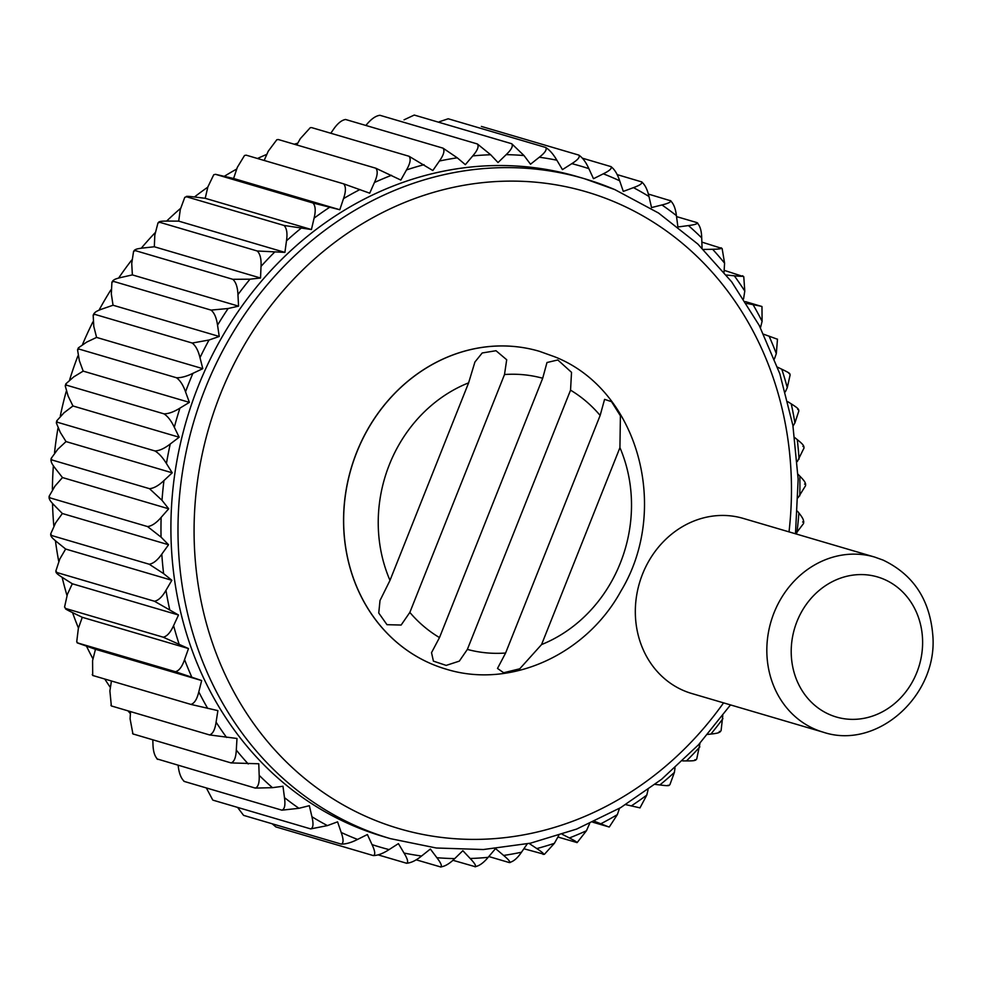 <?xml version="1.0" encoding="UTF-8"?>
<svg xmlns="http://www.w3.org/2000/svg" width="982" height="982" viewBox="0 0 982 982"><rect width="100%" height="100%" fill="white"/><g stroke="black" fill="none" stroke-linecap="round" stroke-linejoin="round"><path stroke-width="1.47" d="M189.379 402.375L185.537 391.843C183.143 385.067 180.123 380.365 176.49 377.751L79.039 349.076L77.553 349.862L79.333 360.59L83.175 371.122L189.379 402.375L179.927 408.131C173.888 411.888 168.597 413.803 164.043 413.864L66.592 385.19L65.242 385.914L68.114 396.016L72.95 405.971L64.039 412.759L56.735 420.836L57.557 422.297L56.33 422.923L60.233 432.301L66.027 441.581L57.742 449.314L51.138 458.459L52.046 460.006L50.929 460.509L51.138 458.459M541.561 644.573L619.924 447.645A140.721 125.352 106.4 0 1 541.561 644.573L519.76 668.791L503.656 672.744L497.506 668.435L505.607 653.018L600.149 415.46L604.581 399.355L611.516 401.663L620.403 415.791L619.924 447.645M390.001 580.374L468.61 382.845A140.721 125.352 106.4 0 0 390.001 580.374L380.009 600.518L378.745 613.014L386.982 624.687L401.135 625.043L409.838 612.412A140.721 125.352 106.4 0 0 439.494 637.588L431.528 652.649L433.418 661.132L446.172 665.403L459.306 661.132L467.371 649.409A140.721 125.352 106.4 0 0 505.607 653.018M468.61 382.845L474.92 362.014L482.211 352.968L495.996 350.721L506.7 359.756L504.502 374.535A140.721 125.352 106.4 0 1 542.69 378.254L546.986 362.518L557.825 359.964L571.524 372.338L570.542 390.161A140.721 125.352 106.4 0 1 600.149 415.46M409.838 612.412L504.502 374.535M130.397 713.693A343.933 306.372 -73.6 0 1 128.09 710.968M110.414 687.56A343.933 306.372 -73.6 0 1 104.816 679.078M93.02 658.947A343.933 306.372 -73.6 0 1 86.526 646.217M78.45 628.087A343.933 306.372 -73.6 0 1 72.545 612.608M66.948 595.337A343.933 306.372 -73.6 0 1 62.136 577.306M58.674 561.066A343.933 306.372 -73.6 0 1 55.434 540.738M53.789 525.591A343.933 306.372 -73.6 0 1 52.512 503.385M52.39 489.318A343.933 306.372 -73.6 0 1 53.372 465.738M54.55 452.616A343.933 306.372 -73.6 0 1 57.963 428.287M60.319 415.902A343.933 306.372 -73.6 0 1 66.199 391.536M69.697 379.629A343.933 306.372 -73.6 0 1 77.909 355.938M82.611 344.252A343.933 306.372 -73.6 0 1 92.885 321.936M98.973 310.263A343.933 306.372 -73.6 0 1 110.892 289.874M118.589 278.115A343.933 306.372 -73.6 0 1 131.674 260.095M141.236 248.25A343.933 306.372 -73.6 0 1 154.96 232.881M166.633 221.097A343.933 306.372 -73.6 0 1 180.442 208.479M194.461 196.989A343.933 306.372 -73.6 0 1 207.828 187.132M224.387 176.257A343.933 306.372 -73.6 0 1 236.748 169.027M257.48 158.495A343.933 306.372 -73.6 0 1 266.858 154.334M294.269 144.219A343.933 306.372 -73.6 0 1 297.804 143.126M79.039 349.076L78.351 347.886L86.698 342.092L96.592 337.415L93.793 326.441L93.167 315.185L94.112 313.344L94.775 314.363L93.167 315.185M96.592 337.415L202.795 368.667L199.997 357.681C198.278 350.611 195.688 345.725 192.226 343.037L94.775 314.363C93.45 312.902 96.138 311.036 102.828 308.765L113.04 305.23L111.322 293.913L111.911 282.239L112.967 280.582L113.617 281.429L111.911 282.239M113.04 305.23L219.244 336.47L217.538 325.165C216.506 317.873 214.358 312.853 211.069 310.103L113.617 281.429C112.329 280.165 115.103 278.765 121.928 277.268L132.361 274.899L131.735 263.372L133.577 251.392L134.694 249.968L135.356 250.631L133.577 251.392M132.361 274.899L238.565 306.151L237.951 294.625C237.632 287.198 235.913 282.092 232.82 279.305L135.356 250.631C134.092 249.563 136.903 248.655 143.802 247.93L154.321 246.764L154.812 235.152L157.955 222.988L159.084 221.809L159.771 222.313L157.955 222.988M232.82 279.305L250.005 279.183L260.537 278.016L261.016 266.404C261.408 258.929 260.144 253.786 257.223 250.987L159.771 222.313C158.507 221.441 161.306 221.036 168.192 221.085L178.699 221.134L180.283 209.571L184.763 197.345L186.58 196.793L184.763 197.345M257.223 250.987L284.903 252.386L286.486 240.823C287.591 233.372 286.781 228.241 284.031 225.455L186.58 196.793C185.291 196.118 188.041 196.191 194.841 197.038L205.213 198.303L207.877 186.899L213.732 174.759L215.488 174.317L213.732 174.759M284.031 225.455L311.429 229.543L314.08 218.151C315.885 210.811 315.504 205.754 312.951 202.992L215.488 174.317L233.593 178.491L237.3 167.394L244.53 155.475L246.187 155.168L244.53 155.475M264.158 160.459L268.221 151.253L276.838 139.714L278.348 139.542L276.838 139.714M296.785 144.968L300.308 138.671L310.3 127.66L311.589 127.599L310.3 127.66M330.787 133.245L333.193 129.771C337.366 123.597 341.49 120.16 345.578 119.485L443.029 148.159L457.256 157.807L465.345 164.669L472.747 155.905C477.608 150.271 479.155 146.293 477.375 143.961L490.681 154.751L498.021 162.558L506.172 154.64C511.524 149.546 513.365 145.913 511.708 143.728L524.007 155.549L530.513 164.215L539.314 157.23C545.084 152.738 547.195 149.473 545.648 147.447C549.564 149.878 553.296 154.125 556.843 160.201L562.453 169.616L571.819 163.65C577.944 159.808 580.288 156.96 578.828 155.095C582.584 157.623 585.935 162.14 588.856 168.646L593.496 178.724L603.316 173.814C609.736 170.672 612.265 168.266 610.878 166.572C614.474 169.199 617.408 173.937 619.667 180.786L623.3 191.416L633.464 187.636C640.117 185.23 642.78 183.266 641.455 181.768C644.879 184.456 647.384 189.366 648.967 196.498L651.545 207.558L661.942 204.956C668.742 203.299 671.504 201.813 670.215 200.5C673.456 203.249 675.53 208.282 676.414 215.623L677.899 226.928M365.869 125.463L366.544 124.665C371.245 118.969 375.701 115.839 379.924 115.287L477.375 143.961M495.493 848.644L488.14 857.335C483.439 863.031 478.971 866.149 474.76 866.713C476.552 866.308 475.03 863.571 470.194 858.501L462.853 850.694L454.715 858.612C449.523 863.755 444.76 866.529 440.427 866.946C442.354 866.406 441.176 863.325 436.88 857.703L430.362 849.037L421.56 856.022C415.963 860.563 410.93 862.957 406.487 863.227C408.561 862.564 407.751 859.176 404.032 853.051L398.422 843.624L389.068 849.602C383.103 853.493 377.849 855.482 373.307 855.58C375.541 854.819 375.124 851.161 372.031 844.606L367.378 834.528L357.571 839.426C351.31 842.617 345.873 844.176 341.257 844.103C343.663 843.243 343.639 839.365 341.208 832.466L337.575 821.836L327.411 825.604L310.68 828.906C313.258 827.986 313.663 823.923 311.92 816.742L309.342 805.682L298.945 808.296L281.92 810.175L184.456 781.5C181.216 778.751 179.154 773.706 178.258 766.377L178.135 765.395M156.924 758.865L157.82 759.417C154.763 756.643 153.143 751.525 152.959 744.086L152.824 739.9M281.92 810.175C284.67 809.193 285.517 805.007 284.473 797.63L282.976 786.263L272.456 787.674L255.283 788.092C258.217 787.085 259.506 782.826 259.174 775.326L258.769 763.775L231.065 762.916L132.926 733.922L130.09 718.836L130.52 711.68M231.065 762.916C234.182 761.897 235.925 757.625 236.294 750.076L236.993 738.476L209.534 734.929L111.347 705.935L109.886 690.923L111.432 681.029M92.701 675.469L92.578 660.641L95.463 649.298L77.197 642.854L76.731 641.725L77.971 643.038L175.434 671.713C179.068 670.792 182.124 666.753 184.567 659.585L188.495 648.562L82.279 617.31L72.864 612.768C66.69 609.797 64.321 608.386 65.782 608.533L64.554 607.072L65.782 608.533L163.233 637.195C167.038 636.348 170.5 632.482 173.593 625.608L178.515 615.014L72.312 583.774L63.437 578.14C57.607 574.458 55.471 572.604 57.017 572.567L56.158 572.616L55.839 571.021L57.017 572.567L154.469 601.242C158.433 600.481 162.263 596.835 165.983 590.317L171.85 580.288L65.647 549.036L57.41 542.371C51.997 538.038 50.119 535.767 51.764 535.558L50.843 535.755L50.683 533.95L51.764 535.558L149.227 564.233C153.327 563.57 157.525 560.206 161.809 554.118L168.56 544.752L62.357 513.512L54.857 505.877C49.922 500.93 48.339 498.267 50.107 497.899L49.1 498.255L49.112 496.303L50.107 497.899L147.558 526.573C151.805 526.045 156.322 522.989 161.134 517.404L168.695 508.799L62.48 477.559L55.802 469.052C51.395 463.529 50.143 460.521 52.046 460.006L149.497 488.68C153.855 488.3 158.679 485.587 163.957 480.554L172.231 472.821L66.027 441.581M76.731 641.725L78.364 628.345L82.279 617.31M64.554 607.072L67.39 594.356L72.312 583.774M55.851 571.021L59.779 559.077L65.647 549.036M50.683 533.95L55.606 522.878L62.357 513.512M49.112 496.303L54.931 486.151L62.48 477.559M65.242 385.914L65.843 383.852L73.724 376.892L83.175 371.122M211.069 310.103L228.131 308.508L238.565 306.151M176.49 377.751C181.118 377.861 186.592 376.401 192.902 373.344L202.795 368.667M192.226 343.037L209.031 340.017L219.244 336.47M730.227 705.309L731.16 705.101M719.315 731.369C720.592 732.437 717.781 733.333 710.882 734.07L707.74 734.413M700.019 743.129L696.729 759.012L695.6 760.191M675.015 767.899L674.389 772.429L669.908 784.655L668.816 785.588M668.091 785.207C669.393 785.895 666.643 785.809 659.843 784.962L655.141 784.397M639.184 807.683L625.681 804.626M619.482 808.321L617.371 814.606L609.27 827.016L592.747 822.204M589.593 823.628L586.45 830.747L577.121 842.593L557.899 837.032M576.336 842.458C577.809 842.568 575.489 841.058 569.376 837.953L562.293 834.332M558.758 835.498L554.376 843.329L544.384 854.34L523.885 848.755M543.083 854.401C544.654 854.328 542.555 852.376 536.81 848.571L529.151 843.452M527.273 843.857L521.479 852.229C517.305 858.403 513.181 861.828 509.106 862.515L488.815 856.537M475.546 866.787L452.898 860.281M440.943 867.032L416.135 859.802M406.732 863.288L378.217 854.905M373.307 855.58L275.856 826.905L272.161 823.775M237.57 807.4L243.561 815.342M341.257 844.103L243.794 815.428M310.68 828.906L213.229 800.232M184.456 781.5L183.757 781.132L184.456 781.5M255.283 788.092L156.924 758.877M110.905 705.297L112.071 706.254M209.534 734.929C212.824 733.91 215.009 729.663 216.089 722.163L217.894 710.624L190.913 704.413L92.713 675.469M175.434 671.713L201.666 680.551L95.463 649.298M92.234 674.585L93.462 675.739M190.913 704.413C194.387 703.431 197.014 699.258 198.794 691.893L201.666 680.551M188.495 648.562L163.233 637.195M171.85 580.288L163.613 573.623L149.227 564.233M168.56 544.752L161.06 537.129L147.558 526.573M172.231 472.821L166.437 463.541C162.779 457.575 158.961 453.377 155.009 450.971L57.557 422.297M72.95 405.971L179.154 437.223L174.317 427.256C171.261 420.848 167.836 416.38 164.043 413.864M65.843 383.839L66.592 385.19M155.009 450.971C159.477 450.738 164.546 448.418 170.242 443.999L179.154 437.223M823.198 732.179L691.696 693.488A91.252 81.285 -73.6 0 1 639.466 583.001A91.252 81.285 -73.6 0 1 743.202 518.398L874.717 557.089A91.252 81.285 -73.6 0 0 770.968 621.692A91.252 81.285 -73.6 0 0 823.198 732.179C877.564 750.469 938.534 694.704 932.74 634.507C929.623 599.265 913.064 574.458 883.063 560.084L874.717 557.089M795.69 533.84L803.534 523.541L803.742 521.491M802.638 521.994C804.528 521.479 803.276 518.459 798.882 512.948L797.544 511.254M798.133 497.678L805.571 485.697L805.571 483.745M804.565 484.101C806.332 483.733 804.749 481.07 799.827 476.123L798.01 474.269M797.31 461.565L804 448.05L803.828 446.245M802.908 446.442C804.553 446.233 802.675 443.962 797.261 439.629L794.806 437.628M793.014 426.139L794.904 422.923L798.832 410.979L798.526 409.384M797.666 409.433C799.201 409.384 797.065 407.53 791.247 403.86L787.957 401.773M785.354 391.806L787.282 387.645L790.117 374.928L789.712 373.553M788.902 373.467C790.35 373.602 787.981 372.19 781.807 369.232L777.535 367.17M774.442 358.909L776.308 353.655L777.486 339.146M776.701 338.962L763.677 334.236M760.461 327.804L762.093 321.36L761.971 306.531L745.412 301.609M761.21 306.261L746.553 303.401M743.583 298.786L744.786 291.077L743.767 276.703L724.151 270.32M742.601 275.746C743.89 276.47 741.115 276.482 734.303 275.795L726.373 275.021M724.041 272.149L724.581 263.164L722.126 248.507L701.86 242.1M721.07 247.746C722.335 248.667 719.524 249.17 712.637 249.281L703.407 249.453M702.069 248.127L701.713 237.914C701.541 230.463 699.921 225.357 696.852 222.583L676.537 216.605M697.748 223.123L696.852 222.583C698.116 223.687 695.317 224.694 688.431 225.578L677.961 226.977M443.029 148.159C444.944 150.614 443.741 154.898 439.408 161.023L432.829 170.524L409.052 156.273L311.589 127.599M409.052 156.273C411.114 158.826 410.267 163.38 406.511 169.911L400.828 180.062L375.799 168.217L278.348 139.542M375.799 168.217C378.021 170.856 377.567 175.618 374.424 182.505L369.711 193.184L343.651 183.843L246.187 155.168M343.651 183.843C346.032 186.555 345.995 191.49 343.504 198.634L339.797 209.743L312.951 202.992M149.497 488.68L162.005 500.304L168.695 508.799M154.469 601.242L178.515 615.014M495.591 848.632L503.631 855.445C508.946 859.913 510.775 862.27 509.106 862.515L510.161 862.527M594.613 821.333L608.484 826.832M639.945 807.941L646.794 795.101L648.059 789.688M682.6 760.89L686.492 760.915C693.378 760.964 696.177 760.559 694.9 759.687M719.978 732.032L721.095 730.608L722.777 715.633M795.481 533.778L798.157 479.216L792.891 425.402L779.806 373.7L759.233 325.435L731.676 281.846L697.821 244.039L658.529 213.02L614.818 189.6L584.597 178.761A343.933 306.372 -73.6 0 0 193.601 422.235A343.933 306.372 -73.6 0 0 390.443 838.653L383.361 836.566A343.933 306.372 -73.6 0 1 186.519 420.149A343.933 306.372 -73.6 0 1 577.514 176.674L584.597 178.761A343.933 306.372 -73.6 0 1 614.548 189.501M670.915 200.868L648.329 194.055M641.933 181.977L617.113 174.6M611.086 166.645L582.522 158.225M445.914 669.086A165.627 147.533 -73.6 0 1 445.877 669.073A165.627 147.533 -73.6 0 1 351.077 468.549A165.627 147.533 -73.6 0 1 539.376 351.298A165.627 147.533 -73.6 0 1 539.413 351.31A165.627 147.533 -73.6 0 0 351.163 468.574A165.627 147.533 -73.6 0 0 445.951 669.098C510.591 689.327 586.291 654.613 620.968 591.004C670.718 508.885 638.361 389.498 554.499 356.724L539.376 351.298M439.494 637.588L542.69 378.254M467.371 649.409L570.542 390.161M260.537 278.016L154.321 246.764M284.903 252.386L178.699 221.134M311.429 229.543L205.213 198.303M339.797 209.743L233.593 178.491M511.708 143.728L414.257 115.054L404.056 119.816M545.648 147.447L448.197 118.773L439.298 121.756M578.828 155.095L481.364 126.42M206.343 787.945L212.75 800.023M132.558 733.493L133.613 734.254M723.562 702.867A331.891 295.643 -73.6 0 1 324.244 793.1A331.891 295.643 -73.6 0 1 232.255 367.538A331.891 295.643 -73.6 0 1 615.346 202.231A331.891 295.643 -73.6 0 1 789.012 531.876M185.537 391.843A354.968 316.216 -73.6 0 1 192.902 373.344M883.874 579.22A72.999 65.033 -73.6 0 1 895.314 702.952A72.999 65.033 -73.6 0 1 791.541 658.75A72.999 65.033 -73.6 0 1 883.874 579.22M798.882 512.948A354.968 316.216 -73.6 0 1 796.93 532.686M799.827 476.123A354.968 316.216 -73.6 0 1 799.753 495.849M797.261 439.629A354.968 316.216 -73.6 0 1 799.066 459.122M791.247 403.86A354.968 316.216 -73.6 0 1 794.904 422.923M781.807 369.232A354.968 316.216 -73.6 0 1 787.282 387.645M769.078 336.102A354.968 316.216 -73.6 0 1 776.308 353.655M753.182 304.85A354.968 316.216 -73.6 0 1 762.093 321.36M734.303 275.795A354.968 316.216 -73.6 0 1 744.786 291.077M712.637 249.281A354.968 316.216 -73.6 0 1 724.581 263.164M688.431 225.578A354.968 316.216 -73.6 0 1 701.713 237.914M661.942 204.956A354.968 316.216 -73.6 0 1 676.414 215.623M633.464 187.636A354.968 316.216 -73.6 0 1 648.967 196.498M603.316 173.814A354.968 316.216 -73.6 0 1 619.667 180.786M571.819 163.65A354.968 316.216 -73.6 0 1 588.856 168.646M539.314 157.23A354.968 316.216 -73.6 0 1 556.843 160.201M506.172 154.64A354.968 316.216 -73.6 0 1 524.007 155.549M472.747 155.905A354.968 316.216 -73.6 0 1 490.681 154.751M439.408 161.023A354.968 316.216 -73.6 0 1 457.256 157.807M406.511 169.911A354.968 316.216 -73.6 0 1 424.077 164.681M374.424 182.505A354.968 316.216 -73.6 0 1 391.511 175.299M343.504 198.634A354.968 316.216 -73.6 0 1 359.928 189.551M314.08 218.151A354.968 316.216 -73.6 0 1 329.657 207.276M286.486 240.823A354.968 316.216 -73.6 0 1 301.044 228.278M261.016 266.404A354.968 316.216 -73.6 0 1 274.395 252.337M237.951 294.625A354.968 316.216 -73.6 0 1 250.005 279.183M217.538 325.165A354.968 316.216 -73.6 0 1 228.131 308.508M199.997 357.681A354.968 316.216 -73.6 0 1 209.031 340.017M174.317 427.256A354.968 316.216 -73.6 0 1 179.927 408.131M166.437 463.541A354.968 316.216 -73.6 0 1 170.242 443.999M162.005 500.304A354.968 316.216 -73.6 0 1 163.957 480.554M161.06 537.129A354.968 316.216 -73.6 0 1 161.134 517.404M163.613 573.623A354.968 316.216 -73.6 0 1 161.809 554.118M169.641 609.38A354.968 316.216 -73.6 0 1 165.983 590.317M179.068 644.02A354.968 316.216 -73.6 0 1 173.593 625.608M191.797 677.138A354.968 316.216 -73.6 0 1 184.567 659.585M207.693 708.403A354.968 316.216 -73.6 0 1 198.794 691.893M226.584 737.457A354.968 316.216 -73.6 0 1 216.089 722.163M248.25 763.971A354.968 316.216 -73.6 0 1 236.294 750.076M272.456 787.674A354.968 316.216 -73.6 0 1 259.174 775.326M298.945 808.296A354.968 316.216 -73.6 0 1 284.473 797.63M327.411 825.604A354.968 316.216 -73.6 0 1 311.92 816.742M357.571 839.426A354.968 316.216 -73.6 0 1 341.208 832.466M389.068 849.602A354.968 316.216 -73.6 0 1 372.031 844.606M421.56 856.022A354.968 316.216 -73.6 0 1 404.032 853.051M454.715 858.612A354.968 316.216 -73.6 0 1 436.88 857.703M488.14 857.335A354.968 316.216 -73.6 0 1 470.194 858.501M521.479 852.229A354.968 316.216 -73.6 0 1 503.631 855.445M554.376 843.329A354.968 316.216 -73.6 0 1 536.81 848.571M586.45 830.747A354.968 316.216 -73.6 0 1 569.376 837.953M617.371 814.606A354.968 316.216 -73.6 0 1 600.959 823.702M646.794 795.101A354.968 316.216 -73.6 0 1 631.23 805.977M674.389 772.429A354.968 316.216 -73.6 0 1 659.843 784.962M699.871 746.848A354.968 316.216 -73.6 0 1 686.492 760.915M722.936 718.628A354.968 316.216 -73.6 0 1 710.882 734.07M390.443 838.653L436.327 848.006L483.377 849.528L530.501 843.17L576.606 829.09L620.624 807.658L661.549 779.34L698.46 744.835L730.51 704.904M78.351 347.886L77.553 349.862M56.33 422.923L56.735 420.836"/></g></svg>
